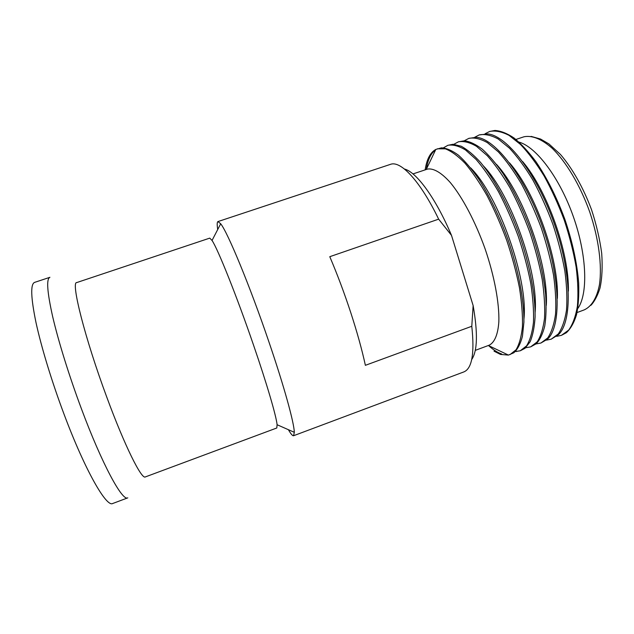 <?xml version="1.0" encoding="UTF-8"?>
<svg xmlns="http://www.w3.org/2000/svg" width="634" height="634" viewBox="0 0 634 634"><rect width="100%" height="100%" fill="white"/><g stroke="black" fill="none" stroke-linecap="round" stroke-linejoin="round"><path stroke-width="0.95" d="M64.224 414.691C51.964 382.128 41.345 347.242 35.972 322.429C30.812 297.378 30.369 284.024 34.64 282.368L49.92 277.304C46.211 278.77 47.138 291.925 52.693 316.762C58.431 341.377 69.209 376.097 81.35 408.589C102.019 464.199 122.417 501.565 127.791 497.849L112.709 503.499C106.472 507.549 85.091 470.42 64.224 414.691M212.041 240.46C217.85 248.988 236.839 296.371 253.489 344.983C266.851 383.8 276.242 415.983 277.098 424.732L276.796 427.99L145.345 476.919C141.636 479.74 124.732 445.995 106.797 397.185C84.782 337.954 70.699 281.662 76.73 282.574L209.759 238.122L212.041 240.46L220.687 223.77C227.693 232.345 249.947 286.021 268.879 341.781C284.087 386.257 294.121 422.799 294.311 432.301L293.582 435.724C292.599 435.994 290.871 433.989 288.399 429.701M217.716 229.5C216.955 224.61 217.034 221.963 217.969 221.567L220.687 223.77M475.262 350.372L489.076 345.237C494.496 342.629 497.991 334.609 498.855 321.581C499.386 303.123 494.433 276.234 485.137 248.972C475.468 221.829 462.511 197.34 450.433 182.711C441.51 172.662 433.624 168.121 427.593 169.056L412.972 173.922M217.969 221.567L390.481 164.349C400.601 160.307 420.215 180.88 438.649 219.158L329.783 256.691C337.32 274.348 344.31 292.987 350.761 312.617C357.132 332.192 362.006 349.754 365.374 365.319L471.791 326.28C474.684 353.471 472.013 368.687 463.779 371.944L293.582 435.724M404.452 169.032C416.356 171.885 435.701 197.943 451.511 235.396L473.13 305.54C477.933 333.112 477.457 351.109 471.712 359.518M438.649 219.158L451.511 235.396M473.13 305.54L471.791 326.28M494.021 351.173L500.511 354.43L508.42 355.088L513.817 352.781C517.59 349.405 520.466 343.913 522.448 336.289L523.914 322.135C524.183 300.318 518.477 269.989 507.977 239.597C499.505 216.543 489.852 196.508 479.035 179.493C471.965 169.318 465.134 161.234 458.533 155.251C452.208 150.567 446.51 148.094 441.462 147.841L435.812 149.434C430.288 152.437 426.737 159.245 425.16 169.841M435.606 149.862C430.898 153.269 427.807 159.728 426.341 169.246M488.608 345.617C493.189 349.778 497.539 352.575 501.676 353.994M443.396 147.849L447.937 145.289C453.033 144.409 458.897 145.971 465.514 149.981L476.126 159.475C483.584 168.113 491.041 178.859 498.498 191.714C505.758 205.551 512.343 220.426 518.255 236.331C523.605 252.435 527.781 268.134 530.769 283.43C532.996 298.075 533.891 311.064 533.463 322.397C532.291 332.517 530 340.331 526.585 345.839L520.268 350.776L515.315 351.561M520.268 350.776L525.023 348.32L530.167 341.694C532.829 335.362 534.47 327.096 535.096 316.913C535.421 295.127 529.881 265.297 519.595 235.499C508.888 205.852 494.472 179.153 480.54 162.399C473.661 154.862 467.195 149.465 461.148 146.2L452.985 144.275L447.739 145.352M453.881 144.29L458.43 141.81C463.692 140.867 469.715 142.373 476.491 146.319L487.308 155.718C494.892 164.285 502.453 174.976 509.982 187.767C517.296 201.549 523.914 216.376 529.826 232.25C535.151 248.322 539.272 263.998 542.181 279.293C544.305 293.93 545.089 306.935 544.519 318.3C543.203 328.452 540.754 336.313 537.18 341.877L530.618 346.893L525.713 347.741M530.618 346.893L536.229 343.786C539.946 339.808 542.783 333.88 544.757 325.987C546.143 317.024 546.437 306.46 545.636 294.295C543.536 274.712 538.71 253.751 531.157 231.418C523.01 209.283 513.611 189.938 502.944 173.383C495.931 163.413 489.068 155.378 482.363 149.267C475.88 144.362 469.937 141.533 464.556 140.764L458.231 141.873M464.326 140.756L468.891 138.339C474.311 137.348 480.493 138.791 487.419 142.674L498.443 151.978C506.154 160.481 513.809 171.101 521.417 183.836C528.796 197.562 535.437 212.342 541.349 228.177C546.651 244.225 550.716 259.885 553.545 275.164C555.574 289.809 556.232 302.83 555.527 314.226C554.068 324.41 551.469 332.311 547.728 337.93L540.921 343.034L536.063 343.937M540.921 343.034L547.435 339.19C561.383 326.819 560.71 278.255 542.672 227.352C524.746 176.403 494.782 138.188 476.158 137.309L468.677 138.41M474.739 137.245L479.304 134.883C484.891 133.837 491.223 135.224 498.3 139.044L509.53 148.245C517.368 156.693 525.126 167.249 532.806 179.929C540.239 193.6 546.912 208.332 552.816 224.127C558.102 240.143 562.112 255.787 564.862 271.059C566.796 285.712 567.335 298.741 566.495 310.169C564.886 320.384 562.136 328.325 558.237 333.999L551.192 339.182L546.373 340.141M551.192 339.182L558.633 334.53C572.383 321.073 571.773 273.096 554.132 223.303C536.602 173.47 506.954 135.747 487.808 133.909L479.09 134.955M485.105 133.742L489.678 131.444C495.423 130.342 501.914 131.666 509.142 135.43L520.577 144.536C528.534 152.913 536.388 163.413 544.146 176.03C551.635 189.653 558.332 204.338 564.236 220.093C569.498 236.078 573.461 251.698 576.132 266.969C577.962 281.623 578.39 294.675 577.415 306.119C575.664 316.374 572.764 324.362 568.706 330.076L561.423 335.346L556.636 336.345M561.423 335.346L566.36 332.731C570.632 328.761 574.016 322.801 576.496 314.86C578.374 305.826 579.096 295.167 578.668 282.883C577.067 263.11 572.486 241.974 564.918 219.499C556.692 197.245 546.991 177.924 535.817 161.527C528.447 151.7 521.196 143.855 514.055 137.998C507.137 133.378 500.765 130.866 494.948 130.453L489.456 131.515M509.974 354.628L516.052 349.786C519.301 344.325 521.441 336.551 522.464 326.47C522.749 315.161 521.734 302.188 519.412 287.551C516.338 272.248 512.121 256.532 506.748 240.397C500.828 224.452 494.266 209.529 487.07 195.637C479.692 182.727 472.338 171.917 464.999 163.215C457.859 155.924 451.297 151.13 445.314 148.832L437.309 148.816M577.788 308.552C588.162 294.002 587.044 255.32 573.31 216.535C559.648 177.718 536.229 146.914 519.024 142.103M522.638 161.567C547.396 190.715 569.348 252.903 568.381 291.125M509.49 162.835C535.342 191.959 559.188 259.496 557.357 298.392M496.446 164.317C523.209 193.204 548.957 266.145 546.27 305.437M483.48 165.981C510.988 194.44 538.678 272.858 535.128 312.277M470.594 167.82C498.681 195.652 528.336 279.642 523.946 318.934M577.043 312.554L584.168 309.907C591.498 306.602 596.903 297.988 599.471 284.571C602.197 265.654 598.758 238.772 589.747 212.01C580.245 185.405 566.194 161.868 552.151 148.253C541.69 138.965 531.958 135.177 524.017 136.77L515.925 139.456M426.222 169.484L435.812 149.434M488.37 345.498L508.42 355.088M531.141 136.389L540.564 139.044L548.925 143.918L560.401 154.403C572.233 168.129 583.304 187.664 591.538 209.727C596.412 224.65 599.804 239.184 601.698 253.315C602.633 266.771 602.078 278.31 600.033 287.947C596.776 298.479 592.291 304.074 590.809 305.382M515.925 350.951L516.607 351.545M277.098 424.732L294.311 432.301"/></g></svg>

